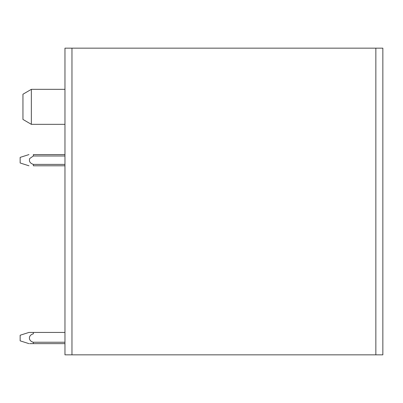 <?xml version="1.0" encoding="UTF-8"?>
<svg xmlns="http://www.w3.org/2000/svg" width="403" height="403" viewBox="0 0 403 403"><rect width="100%" height="100%" fill="white"/><g stroke="black" fill="none" stroke-linecap="round" stroke-linejoin="round"><path stroke-width="0.6" d="M375.848 354.841L71.966 354.841L71.966 48.159L382.85 48.159L382.85 354.841L375.848 354.841L375.848 48.159M71.966 48.159L64.964 48.159L64.964 354.841L71.966 354.841M31.353 89.33L22.951 94.231L22.951 119.439L31.353 124.341L31.353 89.33L64.964 89.33M64.964 332.435L33.358 332.435L33.353 333.835C28.114 335.105 28.079 340.958 33.333 342.238L64.964 342.238M64.964 343.638L33.333 343.638L33.333 342.238M33.358 332.435L28.966 332.435L20.15 335.241L20.15 340.842L28.94 343.638M29.681 343.638L33.333 343.638M33.353 164.384C30.039 163.275 28.82 161.326 29.706 158.54L33.353 155.986L29.706 158.54L33.353 155.986L64.964 155.986M64.964 164.389L33.353 164.389L33.353 165.789C28.145 165.789 28.145 165.789 33.353 165.789L64.964 165.789M28.94 154.586L20.15 157.387L20.15 162.988L28.961 165.789M64.964 154.586L33.353 154.586L33.353 155.986M64.964 124.341L31.353 124.341"/></g></svg>
